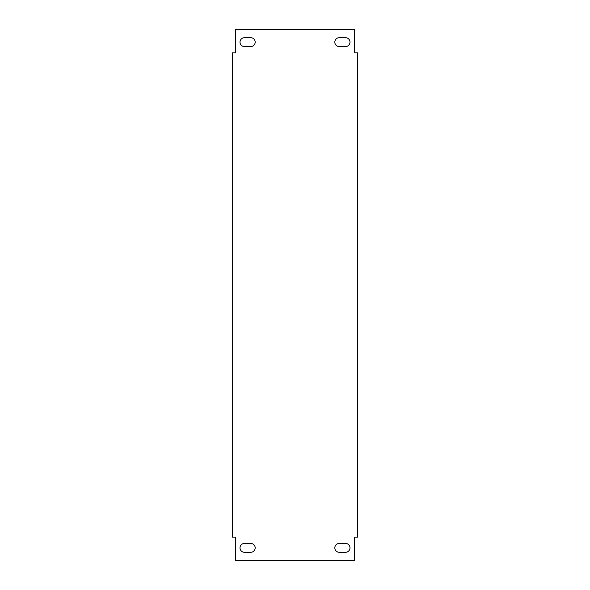 <?xml version="1.0" encoding="UTF-8"?>
<svg xmlns="http://www.w3.org/2000/svg" width="590" height="590" viewBox="0 0 590 590"><rect width="100%" height="100%" fill="white"/><g stroke="black" fill="none" stroke-linecap="round" stroke-linejoin="round"><path stroke-width="0.89" d="M255.175 42.141A4.425 4.425 0 0 0 250.75 37.716L244.43 37.716A4.425 4.425 0 0 0 240.005 42.141A4.425 4.425 0 0 0 244.43 46.566L250.75 46.566A4.425 4.425 0 0 0 255.175 42.141M349.995 547.859A4.425 4.425 0 0 0 345.57 543.434L339.25 543.434A4.425 4.425 0 0 0 334.825 547.859A4.425 4.425 0 0 0 339.25 552.284L345.57 552.284A4.425 4.425 0 0 0 349.995 547.859M255.175 547.859A4.425 4.425 0 0 0 250.75 543.434L244.43 543.434A4.425 4.425 0 0 0 240.005 547.859A4.425 4.425 0 0 0 244.43 552.284L250.75 552.284A4.425 4.425 0 0 0 255.175 547.859M349.995 42.141A4.425 4.425 0 0 0 345.57 37.716L339.25 37.716A4.425 4.425 0 0 0 334.825 42.141A4.425 4.425 0 0 0 339.25 46.566L345.57 46.566A4.425 4.425 0 0 0 349.995 42.141M354.42 557.336L354.42 537.114L357.584 537.114L357.584 52.886L354.42 52.886L354.42 29.5L235.58 29.5L235.58 52.886L232.416 52.886L232.416 537.114L235.58 537.114L235.58 560.5L354.42 560.5L354.42 557.336"/></g></svg>
